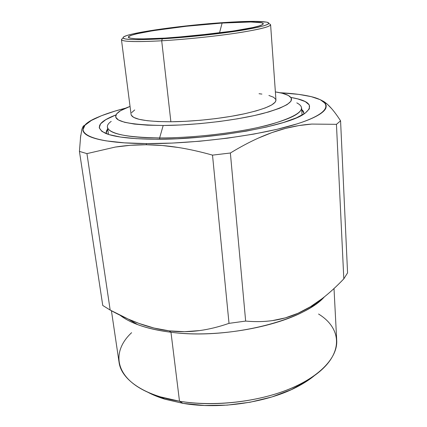 <?xml version="1.0" encoding="UTF-8"?>
<svg xmlns="http://www.w3.org/2000/svg" width="427" height="427" viewBox="0 0 427 427"><rect width="100%" height="100%" fill="white"/><g stroke="black" fill="none" stroke-linecap="round" stroke-linejoin="round"><path stroke-width="0.64" d="M111.207 121.391C98.899 129.931 116.55 137.942 159.623 137.937L159.773 139.223L159.623 137.937C126.275 137.398 108.896 133.832 107.481 127.246L108.479 134.42M302.049 115.103L301.611 107.871C301.478 114.164 286.837 120.734 257.7 127.577C229.15 133.859 189.994 138.006 159.623 137.937L163.183 125.479C123.595 124.769 108.773 120.249 118.717 111.901C121.257 110.065 125.031 108.234 130.048 106.414L120.489 110.732L116.464 114.004L115.658 117.11L118.316 119.918L124.561 122.282L134.334 124.07L147.374 125.164L163.183 125.479L159.623 137.937C195.102 138.049 242.034 132.269 270.707 124.412C299.263 115.84 307.958 108.661 296.802 102.87M122.725 38.35C117.58 41.52 130.571 42.337 161.705 40.789L170.88 121.77L161.705 40.789C135.717 42.156 122.298 41.766 121.449 39.62L131.094 114.548C132.274 119.25 145.532 121.658 170.88 121.77C193.474 121.588 222.125 118.525 243.209 114.052C264.831 109.189 275.746 104.535 275.954 100.089L270.601 24.734C270.222 26.816 258.815 29.607 236.377 33.109C214.509 36.391 184.891 39.444 161.705 40.789L162.303 38.82C131.842 40.378 119.096 39.642 124.065 36.61C132.434 32.19 184.443 25.113 224.116 22.54L255.111 21.355L266.699 22.124L268.786 22.994L268.081 24.174L264.457 25.625L257.913 27.307L236.836 31.086L192.358 36.46L162.303 38.82L138.663 39.674L130.555 39.503L125.298 38.958L122.971 38.083L123.51 36.93L126.744 35.558L132.423 34.027L149.829 30.728L185.638 25.972L224.116 22.54C246.731 21.051 261.169 20.971 267.441 22.3C272.271 23.928 263.651 26.607 241.581 30.344C219.841 33.856 187.341 37.336 162.303 38.82L161.705 40.789C187.314 39.305 220.594 35.729 242.803 32.105C265.338 28.241 274.102 25.455 269.095 23.741M222.115 23.063C249.389 21.201 268.546 21.734 262.002 24.873C256.104 28.582 203.716 35.911 165.062 38.094C146.151 39.161 134.43 39.151 129.904 38.056C117.836 35.025 177.376 25.866 222.115 23.063L219.494 32.932L222.115 23.063L186.353 26.255L153.117 30.675L137.078 33.733L131.89 35.147L128.986 36.407L128.58 37.459L130.822 38.254L135.749 38.745L143.28 38.889L165.062 38.094L192.641 35.921L233.468 30.995L252.933 27.525L259.034 25.972L262.466 24.622L263.208 23.528L261.372 22.716L250.788 21.985L222.115 23.063M111.431 310.76L119.053 362.245C121.161 379.256 143.392 395.455 179.5 401.231L170.971 332.243C147.683 329.185 130.747 323.538 120.168 315.297C124.647 318.804 130.486 321.91 137.686 324.627C146.995 328.107 158.091 330.647 170.971 332.243L169.215 330.856L153.96 328.032L139.031 323.436L128.297 319.108L110.177 310.071L102.752 305.46L110.177 310.071L86.943 153.619L115.21 147.08L130.39 145.297L146.077 144.742L146.653 143.605C82.272 143.333 68.448 129.301 97.607 117.34C105.074 114.073 114.436 111.004 125.703 108.127L114.687 111.185L101.471 115.722L91.367 120.457L84.984 125.228L82.891 129.872C82.966 131.383 83.863 132.818 85.592 134.179C87.332 135.546 89.937 136.795 93.406 137.932C96.886 139.069 101.226 140.056 106.419 140.894L124.38 142.842L146.653 143.605L146.077 144.742L162.164 145.495L178.619 147.528C189.423 149.263 200.722 151.798 212.513 155.129L230.372 153.005C240.006 147.134 249.299 142.18 258.244 138.145L272.036 132.567L285.647 128.362L298.9 125.565L311.779 124.07L336.444 124.332L340.575 120.825C337.437 115.968 334.506 111.959 331.774 108.8L327.648 104.524L323.703 101.466L320.613 99.859M303.853 114.041C304.104 112.413 303.394 110.919 301.713 109.558L303.901 113.16L303.853 114.041M290.936 97.452C309.799 100.708 314.309 106.109 304.456 113.651C288.668 125.848 211.184 139.842 155.284 139.239C131.404 139.037 114.922 137.115 105.837 133.475C94.687 128.031 98.039 121.844 115.888 114.927L105.768 119.688L100.591 123.819L99.197 127.801L101.957 131.457L109.082 134.612L120.574 137.067L136.165 138.652L155.284 139.239L177.05 138.743L200.348 137.163L223.887 134.574L246.358 131.121L266.555 127.016L283.496 122.496L296.482 117.809L305.134 113.192L309.351 108.853L309.292 104.946L305.273 101.599L297.736 98.893L290.936 97.452M106.504 133.736L106.28 132.888L107.716 128.922C106.339 130.587 105.933 132.194 106.504 133.736M313.567 305.684L313.247 305.326L313.567 305.684M318.569 314.032C345.075 330.274 344.093 360.65 302.978 382.645C271.823 399.955 219.12 408.079 179.5 401.231L182.959 403.35L163.915 398.887L147.443 392.029C152.54 394.799 158.396 397.201 165.003 399.224L182.959 403.35L179.5 401.231L160.451 396.875C115.802 383.441 108.832 353.85 131.607 332.692M79.433 151.398L86.943 153.619L79.433 151.398L102.752 305.46L79.433 151.398L80.687 135.621M84.007 125.49L82.929 126.739L81.957 129.151L80.42 137.83M279.968 92.728C291.582 93.321 301.371 94.484 309.329 96.208C332.686 101.226 333.124 112.045 298.537 123.403C264.313 134.756 196.361 144.006 146.653 143.605L172.204 143.077L199.649 141.241L227.404 138.177L253.835 134.083L277.454 129.216L297.075 123.873C302.86 122.042 307.798 120.206 311.897 118.37C315.985 116.534 319.193 114.74 321.526 112.99C323.853 111.239 325.315 109.563 325.929 107.967L326.244 105.656L325.363 103.494L320.271 99.694L311.23 96.646L298.852 94.394L279.968 92.728M323.703 101.466C326.207 103.051 328.902 105.496 331.774 108.8C334.448 111.879 337.378 115.888 340.575 120.825L347.567 272.88L343.815 278.847L347.567 272.88L340.575 120.825L336.444 124.332L343.815 278.847C336.652 286.378 329.452 292.954 322.214 298.569L310.504 306.682L298.067 313.253L285.321 317.885L272.335 320.618C263.955 321.782 255.058 321.937 245.648 321.083L230.372 153.005L212.513 155.129L229.016 323.356L245.648 321.083L229.016 323.356C218.891 326.874 209.081 329.286 199.58 330.583L184.544 331.694L169.215 330.856L170.971 332.243C217.674 338.462 281.494 326.65 311.016 307.328C316.444 303.933 320.896 300.448 324.376 296.872C303.448 321.035 226.806 339.919 170.971 332.243L179.5 401.231C213.879 406.888 257.753 401.999 289.287 389.072C320.858 376.102 337.672 356.972 336.716 340.516L334.01 288.535M182.959 403.35C220.241 409.819 269.56 402.213 298.98 385.853C305.059 382.56 310.322 379.053 314.774 375.328L307.328 380.863L291.225 389.696L271.85 396.971L250.142 402.218L227.255 405.116L204.442 405.49L182.959 403.35M134.863 323.517L135.103 323.106L134.863 323.517M81.749 129.893L82.064 128.805M86.943 153.619L110.177 310.071C120.195 315.606 129.813 320.063 139.031 323.436C149.253 327.178 159.314 329.649 169.215 330.856C179.116 332.062 189.236 331.971 199.58 330.583C208.872 329.329 218.688 326.922 229.016 323.356L212.513 155.129C200.482 151.75 189.188 149.215 178.619 147.528C167.299 145.73 156.453 144.801 146.077 144.742C135.631 144.694 125.341 145.474 115.21 147.08L86.943 153.619M336.444 124.332L343.815 278.847C336.503 286.506 329.302 293.082 322.214 298.569C314.293 304.697 306.244 309.591 298.067 313.253C289.949 316.877 281.366 319.332 272.335 320.618C264.142 321.771 255.245 321.931 245.648 321.083L230.372 153.005C240.204 147.032 249.496 142.084 258.244 138.145C267.692 133.907 276.824 130.646 285.647 128.362C294.4 126.104 303.106 124.673 311.779 124.07L336.444 124.332M175.155 37.411L217.514 33.183L175.155 37.411M275.372 91.906L282.327 93.273L288.337 95.434L291.331 98.098L290.979 101.199L287.077 104.631L279.568 108.277L268.578 111.965L254.46 115.525L237.791 118.765L219.366 121.514L200.119 123.616L181.059 124.956L163.183 125.479C195.091 125.325 237.006 120.243 263.005 113.481C289.02 106.12 297.208 99.977 287.568 95.05C284.713 93.748 280.646 92.702 275.372 91.906M131.26 115.151L133.72 117.414L139.079 119.304L147.251 120.713L157.99 121.551L170.88 121.77L185.366 121.321L200.754 120.233L216.286 118.541L231.183 116.331L244.73 113.726L256.301 110.86L265.423 107.871L271.796 104.898L275.26 102.074L275.949 100.046M275.831 99.507L273.638 97.276L268.898 95.456M261.911 94.084L259.045 93.721M134.713 109.936L131.644 112.621M160.451 396.875L165.003 399.224M128.297 319.108L137.686 324.627M314.843 303.896L311.016 307.328M302.978 382.645L298.98 385.853"/></g></svg>
